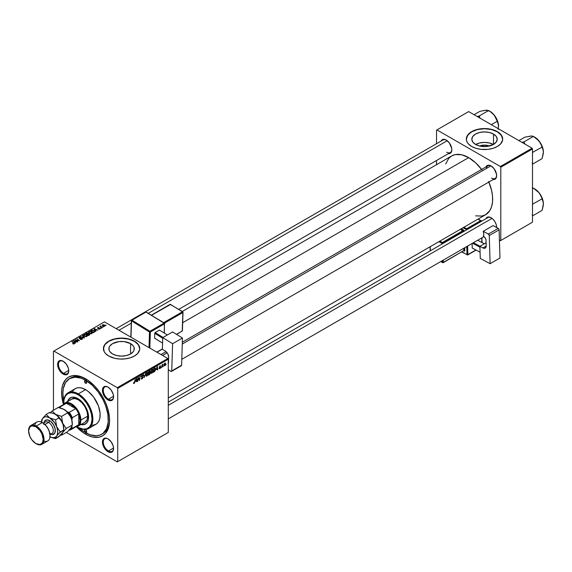 <?xml version="1.0" encoding="UTF-8"?>
<svg xmlns="http://www.w3.org/2000/svg" width="572" height="572" viewBox="0 0 572 572"><rect width="100%" height="100%" fill="white"/><g stroke="black" fill="none" stroke-linecap="round" stroke-linejoin="round"><path stroke-width="0.86" d="M479.672 146.032A8.051 4.647 180 0 1 489.36 146.032L484.513 145.095L479.672 146.032L475.532 144.437A12.698 7.336 180 0 1 471.814 139.253A12.698 7.336 180 0 1 479.651 132.475A12.698 7.336 180 0 1 493.493 134.062L493.493 144.437L486.994 146.439L479.651 146.024M493.393 144.494A12.698 7.336 0 0 0 475.639 144.494M502.695 139.153A18.182 10.496 0 0 0 497.368 131.832L497.368 131.631A18.182 10.496 180 0 1 502.695 139.053A18.182 10.496 180 0 1 491.47 148.749A18.182 10.496 180 0 1 471.657 146.475L475.947 148.305L480.966 149.349L488.059 149.349L493.085 148.305L497.368 146.475L500.55 144.001L502.609 140.083L502.345 137.001L499.628 133.219L496.046 130.938L493.085 129.794L484.513 128.557L475.947 129.794L472.98 130.938L469.397 133.219L466.68 137.001L466.423 140.083L467.117 142.099L468.482 144.001L471.657 146.475A18.182 10.496 180 0 1 466.337 139.053A18.182 10.496 180 0 1 477.556 129.358A18.182 10.496 180 0 1 497.368 131.631L497.368 131.832A18.182 10.496 0 0 0 477.634 129.537A18.182 10.496 0 0 0 466.337 139.153M112.598 353.975A12.698 7.336 180 0 1 108.88 348.784A12.698 7.336 180 0 1 116.724 342.013A12.698 7.336 180 0 1 130.566 343.6L130.566 353.975L126.441 355.562L121.586 356.12L116.724 355.562L112.598 353.975L109.845 351.594L109.123 350.214L109.123 347.354L109.845 345.981L112.598 343.6L119.105 341.591L124.06 341.591L130.566 343.6L133.319 345.981L134.041 347.354L134.041 350.214L133.319 351.594L130.566 353.975L130.566 343.6A12.698 7.336 180 0 1 134.284 348.784A12.698 7.336 180 0 1 126.441 355.562A12.698 7.336 180 0 1 112.598 353.975M139.761 348.691A18.182 10.496 0 0 0 134.434 341.362L134.434 341.169A18.182 10.496 180 0 1 139.761 348.591A18.182 10.496 180 0 1 128.543 358.286A18.182 10.496 180 0 1 108.73 356.013L114.629 358.286L119.798 359.037L125.132 358.88L130.151 357.843L134.434 356.013L137.616 353.539L139.675 349.621L139.411 346.539L138.381 344.573L135.635 341.927L128.543 338.889L119.798 338.145L113.013 339.332L110.053 340.476L106.463 342.757L104.183 345.545L103.489 347.562L104.183 351.637L105.548 353.539L108.73 356.013A18.182 10.496 180 0 1 103.403 348.591A18.182 10.496 180 0 1 114.629 338.889A18.182 10.496 180 0 1 134.434 341.169L134.434 341.362A18.182 10.496 0 0 0 114.707 339.074A18.182 10.496 0 0 0 103.403 348.691M108.215 438.989A7.272 4.197 -120 0 0 103.289 442.199A7.272 4.197 -120 0 0 108.43 450.986L108.001 451.723A7.879 4.547 60 0 1 102.431 442.077A7.879 4.547 60 0 1 108.001 438.86L105.87 438.116L103.368 439.046L102.431 442.077L102.853 444.78L105.87 450.007L109.088 452.23L111.097 452.431L113.149 450.729L113.571 448.512L113.149 445.802L111.097 441.734L108.001 438.86A7.879 4.547 60 0 1 113.571 448.512A7.879 4.547 60 0 1 108.001 451.723L108.43 450.986A7.272 4.197 60 0 1 103.675 444.573A7.272 4.197 60 0 1 104.79 438.745A7.272 4.197 60 0 1 108.215 438.989M63.399 361.361A7.272 4.197 -120 0 0 58.466 364.571A7.272 4.197 -120 0 0 63.606 373.352L63.177 374.095A7.879 4.547 60 0 1 57.608 364.45A7.879 4.547 60 0 1 63.177 361.232L60.081 360.524L58.544 361.418L57.608 364.45L58.029 367.152L60.081 371.221L62.091 373.344L64.264 374.596L66.273 374.796L68.325 373.094L68.747 370.878L68.325 368.175L66.273 364.099L63.177 361.232A7.879 4.547 60 0 1 68.747 370.878A7.879 4.547 60 0 1 63.177 374.095L63.606 373.352A7.272 4.197 60 0 1 58.859 366.945A7.272 4.197 60 0 1 59.974 361.118A7.272 4.197 60 0 1 63.399 361.361M108.215 387.237A7.272 4.197 -120 0 0 103.289 390.447A7.272 4.197 -120 0 0 108.43 399.227L108.001 399.971A7.879 4.547 60 0 1 102.431 390.326A7.879 4.547 60 0 1 108.001 387.108L105.87 386.365L103.368 387.294L102.431 390.326L102.853 393.028L104.905 397.104L106.914 399.22L109.088 400.471L111.097 400.672L113.149 398.97L113.571 396.753L113.149 394.051L111.097 389.975L108.001 387.108A7.879 4.547 60 0 1 113.571 396.753A7.879 4.547 60 0 1 108.001 399.971L108.43 399.227A7.272 4.197 60 0 1 103.675 392.821A7.272 4.197 60 0 1 104.79 386.994A7.272 4.197 60 0 1 108.215 387.237M68.733 370.391L63.606 373.352L68.733 370.391M113.556 448.026L108.43 450.986L113.556 448.026M113.556 396.267L108.43 399.227L113.556 396.267M182.325 342.228L487.866 165.83A7.272 4.197 60 0 1 491.291 166.073A7.272 4.197 -120 0 0 486.393 168.483M485.921 166.952A7.879 4.547 60 0 1 491.069 165.944L487.973 165.244L485.921 166.952M441.098 141.077A7.879 4.547 60 0 1 446.253 140.069L443.157 139.361L441.098 141.077M491.069 217.696L487.973 216.995L485.921 218.704A7.879 4.547 60 0 1 491.069 217.696L491.069 217.696A7.879 4.547 60 0 1 496.639 227.349L496.217 224.639L495.009 221.857L493.2 219.419L491.069 217.696M63.771 401.151A32.118 18.54 60 0 1 69.534 378.664L70.814 377.92A32.118 18.54 60 0 1 86.243 379.157A32.118 18.54 -120 0 0 70.184 378.314M85.593 434.184A33.934 19.591 60 0 1 76.398 426.762L83.24 432.697L87.938 435.406L92.557 437.015L98.92 437.215L102.56 435.864L105.541 433.39L108.551 427.777L109.466 422.98L109.466 417.546L107.758 408.673L105.541 402.602L102.56 396.682L98.92 391.134L94.773 386.179L87.938 380.258L80.909 376.598L76.405 375.575L72.258 375.74L68.619 377.091L65.637 379.565L62.627 385.178L61.712 389.975L61.712 395.409L63.42 404.282A33.934 19.591 60 0 1 85.593 378.771L85.593 378.771A33.934 19.591 60 0 1 109.588 420.334A33.934 19.591 60 0 1 85.593 434.184L86.236 433.061L85.593 434.184M481.595 169.448A33.934 19.591 -120 0 0 468.661 157.607L182.675 322.715L468.661 157.607L461.697 154.776L455.326 154.576L451.694 155.927L448.705 158.401L445.695 164.014M475.625 215.851L481.989 216.052L485.628 214.7A33.934 19.591 -120 0 0 488.867 182.039M168.29 402.087L487.866 217.582A7.272 4.197 60 0 1 491.291 217.825M116.195 328.657L443.043 139.954A7.272 4.197 60 0 1 446.467 140.197M53.453 351.308L53.453 410.203L53.453 351.308L104.44 321.872L167.861 358.487L117.296 387.673L53.882 351.065L117.296 387.673L117.725 388.417L117.725 461.647L168.29 432.453L168.29 359.223L117.725 388.417L117.725 461.647L117.296 461.89L66.295 432.446L117.296 461.89L168.29 432.453L117.296 461.89L168.29 432.453L168.29 359.223L167.861 358.487L168.29 359.223L117.725 388.417L117.296 387.673L167.861 358.487L104.44 321.872L53.453 351.308M153.132 370.463L152.395 372.701L151.115 373.259L150.801 372.115L151.387 370.234L152.552 369.383L153.124 370.198L152.102 369.519L151.208 370.556L150.801 372.322L151.83 373.23L150.822 372.644L151.83 373.23L153.132 370.463L152.788 370.263L153.132 370.463M156.292 369.662L157.364 366.523L157.772 369.748L157.457 369.934L157.357 369.047L156.292 369.662L157.357 369.047L157.457 369.934L157.772 369.748L157.364 366.523L156.292 369.662M134.113 383.454L133.576 383.433L133.526 382.711L134.391 382.761L135.221 379.308L134.642 382.84L134.113 383.454L135.221 379.308L134.134 383.04L133.526 382.711L134.113 383.454L133.505 383.047M142.971 377.327L141.42 376.433L142.971 377.327L142.385 378.621L141.313 378.986L141.098 378.249L141.885 378.55L142.657 377.606L141.499 376.984L141.541 375.997L142.249 375.203L142.986 375.211L143.122 375.775L142.292 375.582L141.72 376.347L142.971 377.327L141.72 376.405L142.242 375.618L143.122 375.775L142.249 375.203L141.413 376.605L142.657 377.541L142.049 378.471L141.098 378.249L142.028 378.886L141.098 378.349L142.028 378.886L142.971 377.327L142.378 376.698M145.774 373.216L144.065 377.663L143.601 374.467L144.308 377.027L145.774 373.216L144.308 377.027L143.601 374.467L144.065 377.663L145.774 373.216M148.148 373.337L147.412 375.582L146.132 376.14L145.831 374.782L146.403 373.116L147.569 372.265L148.134 373.073L147.111 372.393L146.225 373.43L145.81 375.203L146.84 376.104L145.831 375.525L146.84 376.104L148.148 373.337L147.805 373.144L148.148 373.337M166.18 364.4L165.794 365.122L166.18 364.4M150.372 372.944L149.578 372.494L150.372 372.944L150.129 373.838L148.305 375.218L148.813 371.457L150.314 370.963L149.993 372.465L150.372 372.944L149.993 370.835L148.813 371.457L148.305 375.218L149.506 374.524L149.156 374.324L149.506 374.524L150.372 372.944L149.993 372.465M135.764 381.51L136.83 378.378L137.244 381.603L136.93 381.781L136.83 380.895L135.764 381.51L136.83 380.895L136.93 381.781L137.244 381.603L136.83 378.378L135.764 381.51M138.188 378.943L137.552 381.424L138.066 377.663L138.395 377.477L139.253 379.915L139.99 376.555L139.482 380.308L139.153 380.502L138.288 378.063L138.188 378.943L138.288 378.063L139.153 380.502L139.482 380.308L139.99 376.555L139.253 379.915L138.395 377.477L138.066 377.663L137.552 381.424L138.188 378.943M159.76 368.647L159.037 368.468L160.181 367.789L159.316 366.795L160.453 365.837L160.653 366.287L159.602 366.752L160.46 367.267L160.367 368.003L159.76 368.647L160.496 367.496L159.602 366.795L160.653 366.287L159.945 365.93L159.288 367.031L160.189 367.703L159.774 368.325L159.016 368.175L159.76 368.647L159.016 368.225M154.662 371.464L153.289 372.336L153.796 368.582L155.098 367.96L155.584 368.761L155.241 370.57L154.662 371.464L155.591 368.969L154.926 367.975L153.796 368.582L153.289 372.336L154.662 371.464M165.601 363.72L165.144 365.322L164.071 365.851L164.421 363.499L165.186 362.991L165.594 363.535L164.872 363.084L163.885 365.265L164.629 365.837L163.892 365.415L164.629 365.837L165.601 363.72L165.222 363.506L165.601 363.72M163.299 366.066L162.913 366.781L163.299 366.066M162.183 366.202L161.704 367.481L162.076 364.75L162.391 364.564L162.312 365.129L163.027 364.242L162.183 366.202L163.027 364.242L162.312 365.129L162.391 364.564L162.076 364.75L161.704 367.481L162.183 366.202M161.19 367.281L160.811 367.996L161.19 367.281M101.13 328.235L100.457 328.128L101.13 328.235M103.239 327.02L102.56 326.919L103.239 327.02M91.877 333.626L92.271 332.711L91.198 331.731L89.804 331.474L88.696 332.046L89.218 333.254L91.005 333.848L92.321 332.968L91.441 331.86L89.075 331.688L88.631 332.468L89.554 333.469L91.877 333.626M95.939 331.238L95.488 330.552L96.554 329.937L97.783 330.166L93.994 328.893L95.595 331.431L95.939 331.238L95.488 330.552L96.554 329.937L97.783 330.166L94.373 328.671L93.994 328.893L95.595 331.431L95.939 331.238M89.518 334.942L89.733 334.141L88.467 333.769L87.916 332.997L85.821 333.612L88.317 335.635L89.518 334.942L89.446 333.905L87.058 332.954L85.821 333.612L88.317 335.635L89.518 334.942L89.446 333.905M84.47 337.852L82.783 335.364L82.447 335.557L83.898 337.695L80.616 336.615L84.077 338.081L84.47 337.852L82.783 335.364L82.447 335.557L83.898 337.695L80.616 336.615L84.47 337.852M72.894 343.822L73.874 343.972L74.431 343.393L72.236 341.455L71.915 341.641L73.981 343.422L72.644 343.65L74.167 343.851L74.06 342.943L71.915 341.641L73.681 343.071L73.838 343.636L72.916 343.443L72.894 343.822M77.878 341.663L75.754 339.954L79.494 340.733L76.998 338.703L78.807 340.597L75.075 339.811L77.563 341.841L75.754 339.954L79.494 340.733L76.998 338.703L78.807 340.597L75.075 339.811L77.878 341.663M75.411 343.086L74.961 342.399L76.026 341.784L77.256 342.02L73.466 340.748L75.068 343.279L75.411 343.086L74.961 342.399L76.026 341.784L77.256 342.02L73.845 340.526L73.466 340.748L75.068 343.279L75.411 343.086M82.075 339.282L82.504 338.76L82.068 338.188L79.351 338.038L80.781 337.28L79.615 337.208L78.829 337.845L79.515 338.46L81.953 338.495L81.574 339.153L80.13 339.232L81.088 339.539L82.075 339.282L82.139 338.231L79.472 338.131L79.565 337.587L81.031 337.408L79.222 337.38L79.179 338.324L81.853 338.424L81.746 339.067L80.13 339.232L82.075 339.282L82.139 338.231M86.894 336.5L87.28 335.585L86.208 334.613L84.82 334.348L83.705 334.927L84.391 336.243L86.179 336.715L87.337 335.85L86.458 334.742L84.084 334.57L83.648 335.342L84.563 336.35L86.894 336.5M98.327 329.043L99.478 329.186L100.164 328.55L97.962 328.164L99.106 327.606L98.041 327.499L97.462 327.899L97.705 328.371L99.742 328.55L98.327 329.043L99.814 329.043L99.914 328.257L98.169 328.242L97.991 327.799L99.106 327.606L97.733 327.634L97.705 328.371L99.628 328.45L99.557 328.879L98.327 329.043M94.602 331.924L93.829 330.409L93.829 330.795L93.829 330.409L91.978 330.101L90.812 330.73L93.3 332.754L94.695 331.774L94.287 330.73L92.471 330.023L90.812 330.73L93.3 332.754L94.745 331.56M104.676 326.233L104.304 324.896L104.304 325.304L104.304 324.896L102.667 324.789L102.667 325.876L102.667 324.789L103.067 326.162L104.676 326.233L104.991 325.625L104.304 324.896L102.46 324.939L102.488 325.69L103.425 326.319L104.504 326.319L105.005 325.747M102.03 327.713L100.886 326.691L100.901 325.897L100.593 326.548L99.907 326.426L101.716 327.899L102.03 327.713L100.901 325.897L100.593 326.548L99.907 326.426L102.03 327.713M106.12 325.354L105.441 325.253L106.12 325.354M436.522 130.144L436.522 143.715L436.522 130.144L468.661 111.59L532.074 148.205L500.371 166.509L436.951 129.901L500.371 166.509L500.793 167.253L500.793 240.483L532.503 222.172L532.503 148.949L500.793 167.253L500.793 240.483L499.435 240.19L500.371 240.726L532.503 222.172L500.371 240.726L532.503 222.172L532.503 148.949L532.074 148.205L532.503 148.949L500.793 167.253L500.371 166.509L532.074 148.205L468.661 111.59L436.522 130.144M436.522 160.51L436.522 164.686L436.522 160.51M448.369 153.668L450.879 152.745L451.716 150.908L451.716 148.398L449.342 142.936L446.253 140.069A7.879 4.547 60 0 1 451.823 149.714A7.879 4.547 60 0 1 448.369 153.668M493.193 179.551L495.702 178.621L496.532 176.784L496.532 174.274L494.165 168.811L491.069 165.944A7.879 4.547 60 0 1 496.639 175.59A7.879 4.547 60 0 1 493.193 179.551M168.29 397.919L485.628 214.7L489.825 210.596L491.62 206.614L492.542 201.816L492.542 196.382L491.62 190.526L488.61 181.438M481.989 169.97L475.625 162.82L468.661 157.607A33.934 19.591 -120 0 0 451.694 155.927L182.254 311.483M496.639 175.339A7.272 4.197 60 0 1 495.137 178.428A7.272 4.197 60 0 1 491.498 178.064A7.272 4.197 -120 0 0 496.639 175.339M451.816 149.456A7.272 4.197 60 0 1 450.314 152.545A7.272 4.197 60 0 1 446.675 152.188A7.272 4.197 -120 0 0 451.816 149.456M496.639 227.091A7.272 4.197 60 0 1 496.61 227.492A7.272 4.197 -120 0 0 496.639 227.091M109.574 419.576A32.118 18.54 60 0 1 102.931 433.547A32.118 18.54 60 0 1 102.281 433.898A32.118 18.54 -120 0 0 109.574 419.576M113.563 396.503A7.272 4.197 60 0 1 112.062 399.592A7.272 4.197 60 0 1 108.43 399.227A7.272 4.197 -120 0 0 113.563 396.503M113.563 448.255A7.272 4.197 60 0 1 112.062 451.344A7.272 4.197 60 0 1 108.43 450.986A7.272 4.197 -120 0 0 113.563 448.255M68.747 370.62A7.272 4.197 60 0 1 67.246 373.709A7.272 4.197 60 0 1 63.606 373.352A7.272 4.197 -120 0 0 68.747 370.62M139.761 348.784L138.381 344.773L134.434 341.362L128.543 339.089L121.586 338.288L114.629 339.089L108.73 341.362L104.79 344.773L103.403 348.784M502.695 139.253L501.308 135.235L497.368 131.832L491.47 129.551L484.513 128.757L477.556 129.551L471.657 131.832L467.717 135.235L466.337 139.253M493.493 134.062L496.246 136.443L497.218 139.253L496.246 142.056L493.493 144.437L493.493 134.062A12.698 7.336 180 0 1 497.218 139.253A12.698 7.336 180 0 1 489.375 146.024A12.698 7.336 180 0 1 475.532 144.437L472.779 142.056L471.814 139.253L472.779 136.443L475.532 134.062L479.651 132.475L484.513 131.917L489.375 132.475L493.493 134.062M493.493 144.552L489.375 142.964L484.513 142.407L479.651 142.964L475.532 144.552M75.404 340.083L75.404 339.625L75.404 340.083M76.998 339.146L76.998 338.703L76.998 339.146M75.754 340.369L75.754 339.954L75.754 340.369M76.369 340.869L76.369 340.419L76.369 340.869M73.845 341.348L73.845 340.526L73.845 341.348M74.961 343.107L74.961 342.399L74.961 343.107M74.782 342.099L74.303 341.348L74.303 342.07L73.938 340.848L73.938 341.498L73.938 340.848L75.626 341.613L74.782 342.099L74.782 342.821L73.938 340.848L75.626 341.613L74.782 342.099M72.916 343.836L72.916 343.443L72.916 343.836M73.681 343.071L73.838 343.636M72.236 341.899L72.236 341.455L72.236 341.899M74.06 343.901L74.06 342.943L74.06 343.901M74.167 343.851L74.06 342.943M81.746 339.432L81.746 339.067L81.746 339.432M81.853 338.424L81.746 339.067M79.222 337.38L79.179 338.324M79.472 338.131L79.565 337.587M82.783 336.064L82.783 335.364L82.783 336.064M84.084 336.014L84.084 334.57L84.084 336.014M86.458 335.142L86.458 334.742L86.458 335.142M84.892 336.179L84.127 335.335L84.127 336.05L84.427 334.777L86.115 334.899L86.565 336.286L84.892 336.508L84.127 335.335L84.835 334.641L86.115 334.899L86.858 335.75L86.165 336.422L84.892 336.179M86.865 336.515L86.865 335.835L86.565 336.286M86.594 333.569L86.594 333.169L86.594 333.569M87.058 333.304L88.095 333.64L87.716 334.405L86.429 333.662L86.429 334.105L86.965 333.354L87.852 333.297L88.095 333.662L87.209 334.734L86.429 333.662L87.058 333.304M88.467 333.769L89.218 334.692L88.338 335.621L87.502 334.534L88.159 334.148L88.152 333.111L88.152 334.155L89.125 334.077L89.218 335.113L89.218 334.692L88.925 335.285L88.925 334.877L88.338 335.213L87.502 334.534L87.502 334.97L88.488 333.998L88.152 333.111M99.628 328.45L99.557 328.879M97.733 327.634L97.705 328.371M97.962 328.164L97.991 327.799M99.914 328.979L99.914 328.257L99.914 328.979M99.814 329.043L99.914 328.257M94.373 329.493L94.373 328.671L94.373 329.493M95.488 331.252L95.488 330.552L95.488 331.252M95.309 330.251L94.83 329.493L94.83 330.223L94.466 329L94.466 329.644L94.466 329L96.16 329.758L95.309 330.251L95.309 330.966L94.466 329L96.16 329.758L95.309 330.251M93.329 332.339L91.42 330.788L91.42 331.224L92.314 330.323L93.501 330.573L94.273 331.495L93.329 332.74L91.42 330.788L92.542 330.294L93.787 330.766L94.273 331.546L93.329 332.339M89.075 333.133L89.075 331.688L89.075 333.133M91.441 332.26L91.441 331.86L91.441 332.26M89.876 333.297L89.11 332.454L89.11 333.169L89.411 331.896L91.098 332.025L91.549 333.404L89.876 333.626L89.11 332.454L89.818 331.76L91.012 331.974L91.842 332.868L91.241 333.526L89.876 333.297M91.849 333.64L91.849 332.954L91.549 333.404M102.667 324.789L102.316 325.261M103.346 325.961L102.924 324.953L103.99 325.075L104.411 326.076L103.346 326.29L102.745 325.346L103.117 324.882L104.583 325.747L103.346 325.961M102.724 325.926L102.924 324.953M102.881 327.163L102.881 326.734L102.881 327.163M100.222 326.683L100.222 326.24L100.222 326.683M100.593 326.984L100.593 326.548L100.593 326.984M100.608 325.976L100.593 326.548M100.779 327.134L100.886 326.219M101.323 327.577L101.323 327.12L101.323 327.577M100.779 328.378L100.779 327.949L100.779 328.378M105.763 325.504L105.763 325.068L105.763 325.504M84.127 335.335L84.427 334.777M89.125 334.077L89.218 334.692M89.11 332.454L89.411 331.896M150.407 371.378L149.993 370.835M149.599 371.407L148.913 372.887L148.799 371.564L149.599 371.407L149.249 371.207L150.1 371.578L148.913 372.887L150 372.014L150.064 371.385L149.599 371.407L150.1 371.578M149.514 372.944L148.849 373.33L148.677 374.596L148.584 373.173L149.514 372.944L149.163 372.744L150.057 373.116L148.677 374.596L149.885 373.709L150.028 372.908L149.514 372.944L150.057 373.116M146.196 376.183L146.84 376.104M147.783 372.329L147.111 372.393M146.861 375.69L146.389 375.725L147.712 374.36L147.669 372.844L147.104 372.808L147.841 373.48L146.861 375.69L145.824 374.867L146.797 372.629L147.576 372.765L147.025 372.451M143.815 375.954L144.208 376.183L143.815 375.954M143.944 376.812L144.308 377.027L143.944 376.812M141.348 379.007L142.028 378.886M141.098 378.264L141.491 378.492L141.098 378.264M142.049 378.471L141.491 378.492M142.135 377.198L142.578 377.284M142.514 377.248L141.413 376.612M141.413 376.605L141.763 377.162M143.129 375.704L142.256 375.203M142.192 375.239L143.122 375.775L142.192 375.239M142.242 375.618L142.814 375.911M136.887 381.395L137.244 381.603L136.887 381.395M135.936 381.009L136.393 378.771L136.787 380.516L135.707 380.873L136.787 380.516L136.601 378.893L135.936 381.009M138.338 378.278L138.803 378.542L138.338 378.278M138.596 379.043L139.096 379.329L138.596 379.043M138.839 379.679L139.253 379.915L138.839 379.679M138.967 380.015L139.482 380.308L138.967 380.015M159.774 368.325L159.331 367.953M160.653 366.287L159.945 365.93M159.931 366.259L160.339 366.516M159.316 366.795L159.674 367.017M157.414 369.548L157.772 369.748L157.414 369.548M156.463 369.154L156.921 366.917L157.314 368.668L156.235 369.026L157.314 368.668L157.128 367.038L156.463 369.154M154.898 368.411L154.054 368.84L153.668 371.714L153.782 368.683L154.898 368.411L154.497 368.175L155.277 369.126L154.068 371.485L153.396 371.564L154.376 371.285L155.076 370.27L155.241 368.74L154.554 368.146M151.187 373.301L151.83 373.23M152.767 369.455L152.102 369.519M152.088 369.927L151.18 371.442L151.594 372.901L152.459 372.093L152.817 370.413L152.088 369.927L152.824 370.606L151.852 372.808L150.808 371.986L151.215 370.542L151.78 369.755L152.56 369.891M151.852 372.808L150.808 372.522M164.386 365.558L164.858 363.413L165.287 363.899L164.629 365.522L163.907 364.879L164.629 365.837M165.358 363.034L164.872 363.084M164.858 363.413L165.287 363.899L165.144 363.399L164.693 363.549L164.2 365.043M147.104 372.808L146.196 374.317L146.411 375.74L145.817 375.396M164.629 365.522L165.287 363.899M85.593 383.226A1.516 0.872 60 0 1 84.599 381.889A1.516 0.872 60 0 1 84.835 380.673A1.516 0.872 60 0 1 85.593 380.752L86.658 382.604L85.593 383.226L84.52 381.367L84.835 380.673L85.593 380.752A1.516 0.872 60 0 1 86.579 382.082A1.516 0.872 60 0 1 86.343 383.297L85.593 383.226L86.658 382.604L86.343 383.297A1.516 0.872 60 0 1 85.593 383.226M85.593 432.203A1.516 0.872 60 0 1 84.599 430.873A1.516 0.872 60 0 1 84.835 429.658A1.516 0.872 60 0 1 85.593 429.729L86.658 431.588L85.593 432.203L84.52 430.351L84.835 429.658L85.593 429.729A1.516 0.872 60 0 1 86.579 431.066A1.516 0.872 60 0 1 86.343 432.282L85.593 432.203L86.658 431.588L86.343 432.282A1.516 0.872 60 0 1 85.593 432.203M70.52 397.69A15.151 8.744 -120 0 0 67.746 402.495M67.367 402.473A15.151 8.744 60 0 1 70.299 397.812A15.151 8.744 60 0 1 77.878 398.562L81.975 401.873L85.45 406.556L88.381 414.586L88.381 419.412L86.787 422.944L83.827 424.653L80.945 424.553M72.744 391.126L74.324 389.303L76.348 388.138L78.721 387.673L81.36 387.938L85.593 389.654L88.431 391.62L93.686 397.161L98.441 405.963L100.086 413.198L99.878 418.01L99.049 420.685L97.705 422.815L95.889 424.324A20.606 11.898 -120 0 0 99.049 407.807A20.606 11.898 -120 0 0 85.593 389.654L78.307 393.858L77.878 394.601A19.999 11.547 60 0 1 92.013 419.097A19.999 11.547 60 0 1 77.878 427.255L78.307 427.506A20.606 11.898 -120 0 0 92.871 419.097A20.606 11.898 -120 0 0 78.307 393.858A20.606 11.898 60 0 1 91.763 412.019A20.606 11.898 60 0 1 88.61 428.528A20.606 11.898 60 0 1 78.307 427.506L83.29 429.143L86.844 428.728L89.632 426.791L91.406 423.48L92.013 419.097L91.406 414.006L89.632 408.644L86.844 403.489L83.29 398.97L79.265 395.481L75.118 393.322L71.214 392.685L67.875 393.615L65.408 396.031L64.007 399.735L63.807 404.404M79 427.763L83.362 431.288L90.019 434.756L96.296 435.785L100 435.063L103.146 433.247L106.571 428.628L108.187 422.093L107.865 414.221L105.62 405.677L103.146 399.978L98.205 391.956L92.185 385.192L85.593 380.251L81.16 378.199L74.882 377.17L69.534 378.664A32.118 18.54 60 0 1 85.593 380.251L86.844 379.529L85.593 380.251A32.118 18.54 60 0 1 106.571 408.558A32.118 18.54 60 0 1 101.644 434.291A32.118 18.54 60 0 1 85.593 432.704A32.118 18.54 60 0 1 79.293 428.035M70.463 400.114L71.636 399.134A13.335 7.701 60 0 1 78.307 399.799A13.335 7.701 60 0 1 87.016 411.547A13.335 7.701 60 0 1 84.971 422.229L78.114 426.19A13.335 7.701 60 0 1 75.826 426.812A13.335 7.701 -120 0 0 80.874 420.084L80.016 420.084A12.727 7.35 60 0 1 78.736 424.696A12.727 7.35 60 0 1 75.654 426.469M69.534 378.664L65.558 382.554L63.313 388.502L62.877 393.364L63.857 401.544M88.61 428.528L95.889 424.324L92.457 425.282M85.593 389.654A20.606 11.898 -120 0 0 75.289 388.638L68.004 392.842A20.606 11.898 60 0 1 78.307 393.858L85.593 389.654M63.771 403.896A19.999 11.547 60 0 1 63.735 402.767A19.999 11.547 60 0 1 77.878 394.601L78.307 393.858A20.606 11.898 -120 0 0 63.735 402.273A20.606 11.898 -120 0 0 63.735 402.524A20.606 11.898 60 0 1 68.004 392.842M76.491 426.383L77.878 427.255A19.999 11.547 60 0 1 76.913 426.669M67.61 401.465L68.969 398.913L71.922 397.211L73.774 397.132L77.878 398.562A15.151 8.744 60 0 1 87.773 411.911A15.151 8.744 60 0 1 85.45 424.052A15.151 8.744 60 0 1 79.944 424.26M81.374 424.302L84.256 424.403M69.398 398.67L68.039 401.215M71.636 399.134L74.696 398.541L78.307 399.799L81.91 402.709L84.971 406.835L87.016 411.547L87.73 416.123L87.016 419.877L84.971 422.229M80.116 423.923A15.151 8.744 -120 0 0 85.664 423.923M531.474 136.036L524.817 137.187L518.904 140.598L524.817 137.187L531.481 135.986L533.44 136.415L524.109 141.799L524.846 144.03L524.109 141.799L533.44 136.415L539.089 141.005A12.198 7.043 -120 0 0 534.777 137.187L539.089 141.005L540.933 143.98L542.063 147.14L532.503 152.395L542.063 147.14L543.3 150.679L543.3 153.682L542.063 158.637L532.739 164.028L542.063 158.637L543.4 152.123L542.742 147.934L540.876 143.622L537.008 138.81L533.647 136.622M524.109 141.799L521.929 142.349L524.109 141.799M532.503 164.085L532.203 162.97L532.503 164.085M532.503 153.217L532.739 152.531L532.503 153.217M533.44 136.415L534.777 137.187L532.31 136.043L529.529 136.207M543.4 152.209L543.4 152.123A12.198 7.043 -120 0 0 539.089 141.005L541.577 145.553L543.028 149.378L543.4 152.123A12.198 7.043 -120 0 1 543.4 152.173M490.89 165.88L182.268 344.065L490.89 165.88M167.146 352.795L162.577 355.434L167.146 352.795M492.056 218.368L168.29 405.291L492.056 218.368M533.44 188.167L534.777 188.939L532.31 187.802L533.44 188.167L532.503 188.71L533.44 188.167L539.089 192.764A12.198 7.043 -120 0 0 534.777 188.939L539.089 192.764L540.933 195.731L542.063 198.899L532.503 204.147L542.063 198.899L543.3 202.438L543.3 205.434L542.063 210.396L532.739 215.78L542.063 210.396L543.4 203.875L542.742 199.685L540.876 195.374L538.073 191.599L533.647 188.374M532.503 215.844L532.203 214.722L532.503 215.844M532.503 204.969L532.739 204.283L532.503 204.969M543.4 203.961L543.4 203.875A12.198 7.043 -120 0 0 539.089 192.764L541.577 197.304L543.028 201.137L543.4 203.875A12.198 7.043 -120 0 1 543.4 203.925M118.969 330.258L131.245 323.166L118.969 330.258M148.455 313.234L447.232 140.733L148.455 313.234M477.727 116.323L479.293 115.923L488.624 110.539L490.183 111.504L494.265 115.129L496.11 118.097L498.484 124.803L498.205 129.422L498.505 124.903L496.796 119.155L493.257 113.971L489.954 111.304L488.624 110.539L479.293 115.923L477.727 116.323M478.507 117.281L479.293 115.923L478.507 117.281M491.327 124.682L497.247 121.264L491.327 124.682M480.022 118.154L479.293 115.923L480.022 118.154M486.658 110.16L480.001 111.304L474.081 114.722L480.001 111.304L486.665 110.11L490.183 111.504L494.265 115.129A12.198 7.043 -120 0 0 489.954 111.304M498.577 126.333L498.577 126.248A12.198 7.043 -120 0 0 494.265 115.129L497.783 122.322L498.577 126.248A12.198 7.043 -120 0 1 498.577 126.298M488.624 110.539L484.706 110.332M63.306 405.083A12.727 7.35 60 0 1 66.388 403.31A12.727 7.35 60 0 1 75.654 408.658L71.021 404.497L68.619 403.489L66.388 403.31L75.654 408.658A12.727 7.35 60 0 1 78.736 413.992A12.727 7.35 60 0 1 80.016 420.084L78.736 413.992L78.736 424.696L79.694 422.672L80.016 420.084L80.874 420.084A13.335 7.701 -120 0 0 73.702 405.369A13.335 7.701 -120 0 0 63.099 404.769A13.335 7.701 60 0 1 64.786 403.096A13.335 7.701 60 0 1 75.054 406.671A13.335 7.701 60 0 1 80.874 420.084L87.73 416.123L80.874 420.084A13.335 7.701 60 0 1 78.114 426.19M59.817 407.807A12.119 7 60 0 1 60.432 407.786L59.96 407.021L66.388 403.31L75.654 408.658L69.226 412.369L67.904 412.097A12.119 7 60 0 1 71.879 418.99L71.879 420.291L72.308 417.703L78.736 413.992L78.736 424.696L72.308 428.407L71.879 426.533L71.879 427.613A12.119 7 60 0 1 69.555 429.651M67.904 412.097L66.774 411.447L69.133 413.649L71.879 418.99L72.308 417.703L78.736 413.992A12.727 7.35 -120 0 0 75.654 408.658L69.226 412.369A12.727 7.35 60 0 1 72.308 417.703A12.727 7.35 -120 0 0 69.226 412.369L67.904 412.097M69.133 429.779L71.879 427.613L72.308 428.407A12.727 7.35 60 0 1 70.957 429.622A12.727 7.35 60 0 1 69.226 430.18A12.727 7.35 -120 0 0 72.308 428.407L78.736 424.696A12.727 7.35 -120 0 1 77.384 425.911L70.957 429.622M58.23 407.579L64.657 403.868A12.727 7.35 -120 0 1 66.388 403.31L59.96 407.021A12.727 7.35 -120 0 0 58.387 407.493A12.727 7.35 60 0 1 59.96 407.021L60.432 407.786L59.195 407.915M50.021 435.664A10.303 5.949 -120 0 0 50.021 435.421A10.303 5.949 -120 0 0 42.743 422.808L42.314 422.558A10.911 6.299 60 0 1 50.021 435.914A10.911 6.299 60 0 1 43.865 441.083M41.763 444.373A10.911 6.299 60 0 1 36.315 443.836L35.886 443.586A10.303 5.949 60 0 1 28.6 430.966A10.303 5.949 60 0 1 35.886 426.762L31.839 425.847L29.83 427.005L28.6 430.966L29.83 436.35L31.839 439.832L35.886 443.586L39.933 444.508L41.942 443.343L42.614 442.278L43.172 439.382L41.942 433.998L39.933 430.516L35.886 426.762L36.315 426.018A10.911 6.299 -120 0 0 28.6 430.473A10.911 6.299 -120 0 0 28.6 430.723A10.911 6.299 60 0 1 30.859 425.482A10.911 6.299 60 0 1 36.315 426.018L42.314 422.558L36.315 426.018L35.886 426.762A10.303 5.949 60 0 1 43.172 439.382A10.303 5.949 60 0 1 35.886 443.586L36.315 443.836A10.911 6.299 -120 0 0 44.023 439.382A10.911 6.299 -120 0 0 36.315 426.018A10.911 6.299 60 0 1 43.436 435.635A10.911 6.299 60 0 1 41.763 444.373L47.762 440.912A10.911 6.299 -120 0 0 49.435 432.167A10.911 6.299 -120 0 0 42.314 422.558L45.531 425.053L47.891 428.242L49.471 431.881L50.021 435.914M43.88 424.581A8.122 4.69 60 0 1 49.6 420.627A1.451 0.837 -60 0 1 48.57 422.408A6.664 3.847 -120 0 0 44.816 422.393M49.292 433.226C51.115 433.876 51.98 434.012 51.902 433.626A6.664 3.847 -120 0 0 52.924 428.285A6.664 3.847 -120 0 0 48.57 422.408L44.966 424.488L48.57 422.408A6.664 3.847 -120 0 0 45.238 422.079L43.336 423.173M64.093 409.409L67.281 411.962L69.92 415.522L71.686 419.591L72.308 423.545A11.511 6.65 -120 0 0 71.214 418.218A11.511 6.65 -120 0 0 64.164 409.445L66.238 411.046L70.506 416.681L71.736 419.834L72.308 425.003L71.214 427.62L67.603 431.688L61.554 435.185L62.648 432.568L66.252 428.492L72.308 425.003L71.214 427.62L67.603 431.688L61.554 435.185L62.648 432.568L66.252 428.492L62.648 423.166L61.554 416.38L67.603 412.884L70.506 416.681L71.736 419.834L72.308 425.003L66.252 428.492L62.648 423.166L61.554 416.38L55.598 414.393L52.152 410.953L58.208 407.457L62.856 408.794L66.238 411.046L67.603 412.884L61.554 416.38L55.598 414.393L52.152 410.953L50.114 413.091L52.152 410.953L58.208 407.457L64.164 409.445A11.511 6.65 -120 0 0 64.121 409.423M59.931 434.827L61.554 435.185L59.931 434.827M49.6 436.658L52.71 437.744L55.355 437.23L56.649 436.028L57.457 434.234L57.665 430.695L56.649 426.626L54.554 422.658L46.153 414.414L49.635 412.405L54.276 413.735L56.721 415.15L61.933 421.628L63.163 424.781L63.735 428.492A11.511 6.65 -120 0 0 62.648 423.166A11.511 6.65 -120 0 0 55.598 414.393A11.511 6.65 -120 0 0 55.556 414.371A11.511 6.65 60 0 1 55.598 414.393A11.511 6.65 60 0 1 62.648 423.166A11.511 6.65 60 0 1 63.721 429.036L63.721 429.036M70.621 428.299L71.686 426.791M63.735 429.951L62.648 432.568L60.103 435.542L55.556 438.645L50.908 437.308L55.556 438.645L56.649 436.028L59.188 433.047L63.735 429.951L60.253 431.96L56.649 426.626L55.556 419.841L59.038 417.832L55.556 419.841L46.482 416.773L44.637 416.938L42.542 418.489A11.511 6.65 60 0 1 49.6 417.86A11.511 6.65 60 0 1 56.649 426.626A11.511 6.65 60 0 1 56.649 436.028L60.253 431.96L56.649 426.626L55.556 419.841L49.6 417.86L46.153 414.414L49.635 412.405L54.276 413.735L57.665 415.994L61.075 420.241L63.163 424.781L63.735 429.951L63.17 431.738L59.038 436.636L55.556 438.645L56.649 436.028A11.511 6.65 60 0 1 49.979 436.872M41.463 422.122A11.511 6.65 60 0 1 42.542 418.489L46.153 414.414L42.542 418.489L41.456 422.558L41.456 421.106M43.944 422.822L44.823 420.82L47.397 419.862L50.715 421.4L53.654 424.917L55.227 429.214L54.898 432.861L52.788 434.613L50.608 434.37M41.692 420.005L42.028 419.297L41.692 420.005M42.542 418.489L42.028 419.297L42.542 418.489M34.756 425.303A10.911 6.299 60 0 1 42.314 422.558A10.911 6.299 -120 0 0 36.858 422.014L30.859 425.482M52.317 433.311A6.664 3.847 -120 0 0 52.788 427.87A6.664 3.847 -120 0 0 48.57 422.408A1.451 0.837 120 0 0 49.6 420.627A8.122 4.69 60 0 1 55.162 428.857A8.122 4.69 60 0 1 52.309 434.67M36.315 443.836L35.886 443.586M466.244 229.494L466.259 230.058L466.244 229.494A0.608 0.365 -61.8 0 1 466.659 228.743L463.885 227.256L466.659 228.743L466.244 229.494L467.102 229.479L463.013 227.763L466.244 229.494M467.002 254.654L466.759 246.561L467.002 254.654L461.876 251.909L467.002 254.654L467.86 254.64L475.897 250L467.86 254.64L467.603 246.074L467.86 254.64L467.002 254.654L467.446 254.912A0.608 0.365 -61.8 0 1 467.002 254.654L467.86 254.64M464.192 231.367L463.642 230.151L461.232 228.786L463.306 229.901A0.608 0.365 -61.8 0 1 462.898 230.652L442.328 242.528L439.789 241.162L442.328 242.528L441.913 243.279L438.917 241.67L441.913 243.279A0.608 0.365 -61.8 0 1 442.328 242.528L442.771 243.257L463.349 231.739L462.898 230.652L442.328 242.528L442.771 243.257L441.913 243.279L442.771 243.257L463.341 231.381L460.36 229.293L462.898 230.652A0.608 0.365 118.2 0 0 463.306 229.901A1.216 0.701 60 0 1 464.185 231.252M463.799 250.75L463.842 248.241L463.913 250.507L464.771 250.486A1.216 0.701 60 0 1 463.942 251.037L464.757 250.679L464.686 247.755L464.771 250.486L463.913 250.507L443.343 262.384L443.279 260.117L443.343 262.384L442.492 262.398L442.435 260.603L442.492 262.398L440.855 261.518L443.343 262.384L442.935 262.655A0.608 0.365 -61.8 0 1 442.492 262.398L443.343 262.384L442.492 262.398M486.114 242.75L479.901 246.332L480.266 258.415L479.901 246.332L482.897 247.941L486.2 246.039L482.897 247.941L484.198 248.341L485.692 247.683L486.157 246.503L485.978 239.711L485.02 237.616L483.39 236.329L483.783 234.062L483.24 231.295L488.381 234.048L489.267 235.514L490.111 263.699L480.266 258.415L490.111 263.699L489.267 235.514L499.12 229.83L499.971 258.008L490.111 263.699L499.971 258.008L499.099 229.622L498.398 228.471L493.093 225.604L498.233 228.364L488.381 234.048L483.24 231.295L493.093 225.604L483.24 231.295A7.272 4.197 60 0 1 483.39 236.329L483.819 236.558A3.032 1.752 60 0 1 486.036 240.219L486.2 245.753A4.848 2.796 60 0 1 485.199 248.119A4.848 2.796 60 0 1 482.897 247.941L479.901 246.332L486.114 242.75M498.233 228.364L488.381 234.048A1.216 0.701 60 0 1 489.267 235.514L499.12 229.83A1.216 0.701 -120 0 0 498.233 228.364M472.679 248.269L480.08 252.238L472.236 248.012L472.1 243.479L472.236 248.012L480.08 252.223L472.679 248.269M472.536 243.229L479.929 247.19L472.536 243.229M480.015 246.267L473.409 242.721L480.015 246.267M477.699 240.247L484.305 243.794L477.699 240.247M478.02 219.09L480.802 220.585L466.659 228.743L467.102 229.479L466.659 228.743L480.802 220.585A0.608 0.365 -61.8 0 1 481.245 220.835L480.802 220.585L481.245 221.314L467.102 229.479L481.245 221.314L478.02 219.09M481.881 242.492L481.738 237.909L481.881 242.492M481.424 221.3L480.802 220.585M442.778 243.615L442.771 243.257L442.778 243.615M430.223 246.689L430.344 250.793L430.223 246.689M441.942 244.101L441.913 243.279L441.942 244.101M464.078 231.317L463.341 231.381L464.078 231.317M440.662 261.626L443.221 262.677L463.913 250.507L443.343 262.384M481.245 221.314L481.245 220.835M162.755 337.623L162.391 349.285L162.755 337.623L172.601 343.715L182.454 338.023L172.608 331.932L162.755 337.623L172.608 331.932L182.454 338.023L181.61 365.222L182.454 338.023L172.601 343.715L171.75 370.913L172.601 343.715L162.755 337.623M165.387 351.137L162.391 349.285L165.387 351.137A4.848 2.796 60 0 1 168.69 357.135L167.775 353.768L165.387 351.137M180.888 365.751L171.35 371.485L168.29 369.762L170.864 371.357A1.216 0.701 60 0 0 171.5 371.435L181.36 365.744A1.216 0.701 -120 0 0 181.61 365.222L171.75 370.913A1.216 0.701 60 0 1 171.5 371.435M168.118 363.606L168.69 357.135L168.525 362.484A3.032 1.752 60 0 1 168.29 363.392M154.726 333.312L162.734 338.259L154.726 333.312L155.169 332.575L159.452 330.101L167.353 334.97L159.452 330.101L159.867 330.344L159.452 330.101L155.169 332.575L163.056 337.451L155.169 332.575L154.726 333.312L154.576 338.166L154.726 333.312M162.584 343.121L154.576 338.166L162.584 343.121M130.816 337.094L131.331 320.62A0.608 0.365 -178.2 0 1 131.503 320.377A0.608 0.365 1.8 0 0 131.331 320.62L145.774 311.954L164.071 323.108L149.935 331.274L149.492 332.003L131.503 320.885L131.946 320.156L131.503 320.885A0.608 0.365 -178.2 0 1 131.331 320.62A0.608 0.365 1.8 0 0 131.503 320.885L130.995 337.201L131.503 320.885L149.492 332.003L149.006 347.597L149.492 332.003L149.935 331.274L131.946 320.156L146.089 311.99L164.071 323.108L149.935 331.274L131.946 320.156L146.089 311.99L146.504 312.226M164.486 323.859L150.35 332.025L149.85 348.083L150.35 332.025L164.486 323.859L164.2 333.018L164.486 323.344A0.608 0.365 -178.2 0 1 164.486 323.859L164.071 323.108M156.842 352.123L162.398 348.913L156.842 352.123M181.832 331.245L182.246 331.009A0.608 0.365 1.8 0 0 182.261 330.509L182.825 312.548L182.411 311.797L182.825 312.548L164.471 323.144L182.825 312.548L182.825 312.04L170.42 304.39L169.977 304.611L170.721 304.361L151.666 315.215L170.42 304.39L182.411 311.797L163.649 322.629L182.411 311.797L183.004 312.305A0.608 0.365 -178.2 0 1 182.825 312.548L182.246 331.009L176.491 334.334L181.803 331.231M182.825 312.04A0.608 0.365 -178.2 0 1 183.004 312.305L182.425 330.766L176.648 334.434M151.473 315.1L170.106 304.347L170.835 304.626M182.825 312.548L182.411 311.797M149.935 331.274L150.35 332.025L149.935 331.274M149.492 332.003L150.35 332.025A0.608 0.365 -178.2 0 1 149.492 332.003M73.981 343.436L73.981 343.936M82.046 338.71L82.046 339.296M79.293 337.902L79.293 338.381M84.12 335.242L84.12 336.043M88.095 333.626L88.095 334.184M89.382 334.42L89.382 335.02M99.764 328.628L99.764 329.072M97.848 327.992L97.848 328.435M94.273 331.495L94.273 332.196M89.103 332.368L89.103 333.161M149.986 371.292L149.542 371.035M149.95 372.822L149.485 372.551M141.556 378.557L141.098 378.292M142.55 377.263L140.834 376.269M142.664 375.554L142.156 375.261M133.912 383.068L133.512 382.84M159.459 368.368L159.066 368.139M160.096 367.503L159.288 367.038M160.224 366.216L159.845 365.994M152.552 369.884L152.009 369.569M165.122 363.392L164.743 363.17M102.931 433.547L101.644 434.291M63.735 402.273L63.735 402.767M78.307 427.506L77.878 427.255M541.863 145.567L539.689 141.792M495.137 178.428L181.789 359.33M166.052 351.623L161.018 354.533M168.29 418.883L483.955 236.636M541.863 197.319L539.689 193.543M178.764 309.33L450.314 152.545M494.866 115.916L497.047 119.684M74.81 397.311L64.786 403.096M42.314 422.558L42.743 422.808M51.902 433.626L50 434.72M72.308 423.545L72.308 425.003M28.6 430.473L28.6 430.966M430.173 250.886L430.051 246.789M476.097 250.107L467.732 254.933L461.683 252.016M481.417 221.064L478.199 218.99M482.067 242.592L481.924 237.809M170.106 304.347L182.711 311.769M145.774 311.954L164.379 323.08L164.371 333.126M157.007 352.216L162.391 349.106"/></g></svg>
